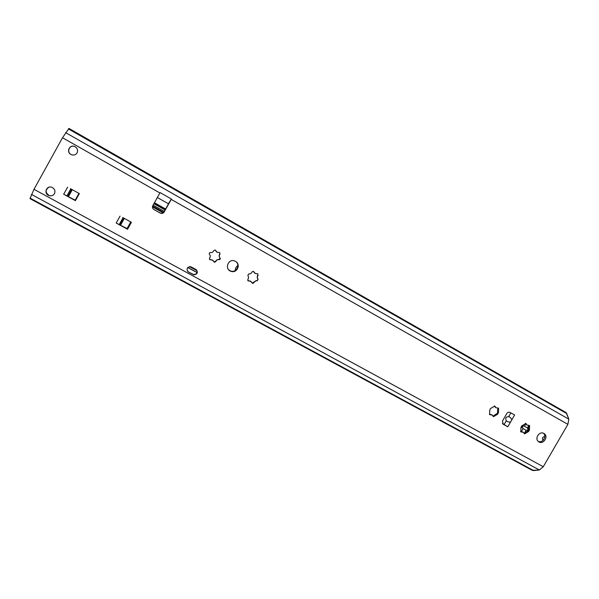 <?xml version="1.0" encoding="UTF-8"?>
<svg xmlns="http://www.w3.org/2000/svg" width="599" height="599" viewBox="0 0 599 599"><rect width="100%" height="100%" fill="white"/><g stroke="black" fill="none" stroke-linecap="round" stroke-linejoin="round"><path stroke-width="0.9" d="M213.97 261.875L215.595 261.344C216.336 260.026 217.407 259.389 218.822 259.427L219.885 258.85L219.796 257.697C218.979 256.597 218.964 255.346 219.751 253.954L219.728 252.546M209.425 259.352L213.064 260.4M216.456 251.827L215.228 250.03M210.444 252.576C212.039 252.778 213.117 252.134 213.693 250.644L215.086 249.963L217.317 252.351L219.616 252.493L219.99 254.156C219.017 255.421 219.032 256.672 220.035 257.907C220.552 258.955 220.23 259.532 219.062 259.637C217.482 259.434 216.404 260.078 215.827 261.568L214.502 262.272L212.091 259.831L209.957 259.756L209.523 258.072C210.496 256.806 210.481 255.548 209.47 254.313C208.946 253.257 209.276 252.681 210.444 252.576M252.149 283.013L257.832 279.95L257.787 278.827C257.053 277.786 257.046 276.558 257.765 275.151L257.735 273.765M247.731 280.572L251.131 281.44M254.732 273.196L253.362 271.325M248.772 273.893C250.322 274.087 251.385 273.451 251.954 271.983L253.28 271.287L255.593 273.676L257.69 273.75L258.087 275.398C257.128 276.648 257.136 277.876 258.109 279.082L257.143 280.789C255.593 280.602 254.538 281.238 253.969 282.698L252.733 283.417L250.18 280.968L248.3 280.968L247.829 279.299C248.795 278.048 248.78 276.82 247.806 275.607L248.772 273.893M489.39 414.231L492.004 414.867M495.83 407.672L494.295 405.942M493.052 416.133L497.499 413.183L497.829 408.031M490.648 408.443L494.856 406.107L495.86 407.694L498.54 408.159L498.45 412.778L497.552 414.336L493.314 416.642L492.438 415.159L489.623 414.59L489.75 410.001L490.648 408.443M520.568 431.46L523.152 432.126M526.85 424.976L525.383 423.321M524.125 433.287L528.43 430.381L528.797 425.38M521.841 425.799L525.959 423.463L527.008 425.073L529.561 425.47L529.456 430.03L528.565 431.565L524.432 433.871L523.489 432.343L520.823 431.879L520.958 427.334L521.841 425.799M543.892 433.459L544.266 433.698C549.006 436.836 542.754 445.312 538.441 441.583C534.233 438.558 539.497 430.711 543.892 433.459M538.209 441.381C542.522 443.507 547.194 436.282 543.465 433.249M235.497 261.344C241.127 264.159 237.152 273.444 231.199 271.392C224.138 269.58 228.017 258.214 234.748 260.999L235.497 261.344M228.885 270.022L230.847 271.077C236.186 272.934 240.491 265.192 236.058 261.696M508.641 416.687C510.041 417.016 511.097 418.08 511.808 419.869L510.61 421.936C508.686 422.25 507.248 421.846 506.305 420.723C505.107 418.095 505.885 416.754 508.641 416.687L510.842 412.876M168.341 203.727L157.35 197.513L168.341 203.727L171.434 199.025L164.163 212.031C163.25 213.371 162.015 213.753 160.465 213.192L153.958 209.553C152.505 208.542 152.124 207.247 152.805 205.659L159.529 193.627M62.521 137.748L33.993 189.299L29.995 198.643L532.286 470.357L533.642 470.597L539.347 469.983L543.278 466.726L567.882 424.354L568.84 419.18L566.122 412.599L68.967 128.418L62.521 137.748L159.896 192.968M70.412 188.663L79.33 193.582L75.399 200.665L63.666 194.226L75.182 200.141L78.986 193.395M54.472 193.664C53.184 195.611 51.357 196.247 48.991 195.581C43.285 193.747 46.467 184.994 51.978 187.367C54.734 188.827 55.557 190.924 54.472 193.664M77.076 152.88C75.601 155.014 73.602 155.56 71.079 154.527C65.658 151.944 69.986 143.663 75.145 146.755C77.488 148.357 78.132 150.401 77.076 152.88M122.713 217.512L131.413 222.304L127.535 229.26L116.206 223.045L127.048 228.593L130.754 221.944M188.445 272.013C186.079 269.011 186.806 267.229 190.617 266.652L195.948 269.468C198.291 272.395 197.603 274.185 193.881 274.844L188.445 272.013L193.642 274.514C196.644 274.364 197.67 272.882 196.712 270.074M502.411 423.486L507.795 426.802L502.905 424.07M514.309 414.815L510.026 412.426C508.776 411.895 507.705 412.247 506.836 413.49L502.479 421.022L503.19 424.257M187.337 270.943L188.221 271.691M118.879 224.333L127.49 229.058L131.293 222.244M153.958 209.553L160.322 213.042C161.872 213.603 163.1 213.222 164.014 211.889L168.903 203.136M74.838 146.598C69.709 144.142 66.07 152.131 71.214 154.557L72.352 154.976M48.774 187.27C45.135 190.04 45.269 192.773 49.193 195.484L48.991 195.581M66.526 195.611L75.474 200.523M502.681 423.86L504.38 424.796M507.795 426.802L510.61 421.936M75.182 200.141L78.948 193.365M63.704 194.166L67.657 187.143M160.105 192.601L171.434 199.025L160.105 192.601M235.325 270.456C235.287 268.345 236.148 266.697 237.908 265.514M527.457 427.926C528.221 429.423 527.756 430.232 526.049 430.352L522.126 427.828L523.384 425.649L527.457 427.926L528.827 425.56M521.16 427.604L522.186 425.829M197.049 272.612L187.712 267.498M197.086 272.493L187.794 267.409M543.173 440.258L543.016 440.138C541.9 438.124 542.499 436.933 544.813 436.566M165.077 209.979L153.906 203.69M164.276 211.41L153.097 205.135M165.384 209.425L154.213 203.136M129.908 224.722L129.369 224.43M129.107 226.167L128.568 225.868M128.822 226.669L128.291 226.362M532.286 470.357L539.347 469.983L543.278 466.726L567.882 424.354L568.84 419.18L566.736 413.565L565.696 412.284M497.664 412.277L498.45 412.778M497.799 408.997L498.585 409.499M494.355 406.047L495.133 406.549M496.766 413.827L497.552 414.336M493.973 415.624L494.752 416.133M489.63 414.238L490.401 414.748M528.618 429.49L529.456 430.03M528.767 426.263L529.606 426.795M525.42 423.381L526.251 423.905M527.734 431.025L528.565 431.565M524.979 432.807L525.81 433.347M520.741 431.467L521.564 432.006M543.278 466.726L33.993 189.299M567.882 424.354L171.232 199.4M116.243 222.985L120.062 216.127M514.623 414.995L511.808 419.869M506.305 420.723L504.066 424.594M120.601 225.059L124.315 218.395M120.002 224.76L123.731 218.066M119.253 224.49L123.05 217.692M68.511 196.479L72.277 189.688M67.859 196.15L71.64 189.336M66.961 195.806L70.802 188.872M533.642 470.597L30.077 198.104M539.347 469.983L31.44 194.39M566.736 413.565L68.376 128.897M568.84 419.18L65.62 132.634M526.049 430.352L524.402 433.189M523.084 428.607L521.415 431.497M525.78 423.965L524.492 426.189M197.041 270.726L189.486 266.585M542.716 440.662L543.016 440.138M163.13 212.84L152.46 206.85M131.144 222.506L130.604 222.207M165.609 209.036L154.43 202.747M165.616 209.014L154.445 202.724L165.616 209.014M252.329 283.072L252.733 283.417M495.463 407.44L495.86 407.694M526.581 424.811L527.008 425.073M543.84 433.429L544.266 433.698M130.575 223.532L130.035 223.232M163.692 212.346L152.603 206.123"/></g></svg>
